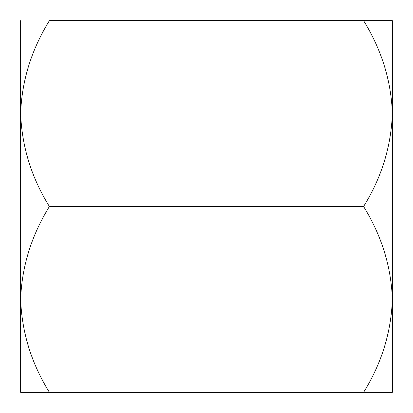 <?xml version="1.0" encoding="UTF-8"?>
<svg xmlns="http://www.w3.org/2000/svg" width="413" height="413" viewBox="0 0 413 413"><rect width="100%" height="100%" fill="white"/><g stroke="black" fill="none" stroke-linecap="round" stroke-linejoin="round"><path stroke-width="0.62" d="M392.35 20.65L363.6 20.65L392.35 20.65L392.35 113.575C391.25 80.938 381.669 49.963 363.6 20.65L49.4 20.65C31.331 49.963 21.75 80.938 20.65 113.575L20.65 299.425C21.75 266.788 31.331 235.813 49.4 206.5C31.434 177.575 21.848 146.6 20.65 113.575L20.65 20.65M363.6 206.5C381.566 177.575 391.152 146.6 392.35 113.575L392.35 392.35L363.6 392.35C381.566 363.425 391.152 332.45 392.35 299.425C391.25 266.788 381.669 235.813 363.6 206.5L49.4 206.5M32.002 392.35L49.4 392.35C31.434 363.425 21.848 332.45 20.65 299.425L20.65 392.35L380.998 392.35"/></g></svg>
